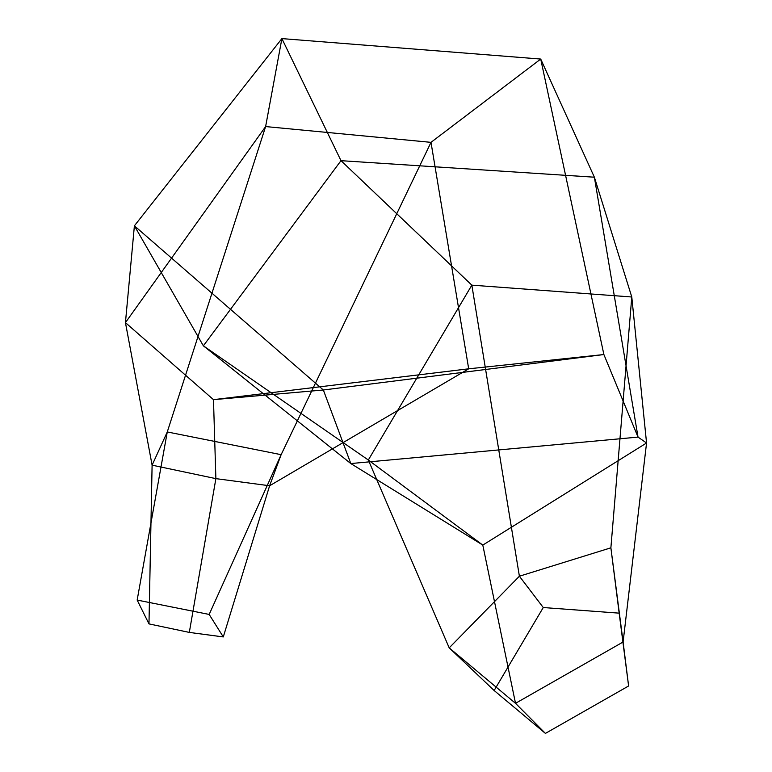 <?xml version="1.0" encoding="UTF-8"?>
<svg xmlns="http://www.w3.org/2000/svg" width="772" height="772" viewBox="0 0 772 772"><rect width="100%" height="100%" fill="white"/><g stroke="black" fill="none" stroke-linecap="round" stroke-linejoin="round"><path stroke-width="1.16" d="M148.977 623.892L137.165 600.066L209.173 614.435L223.291 636.929L189.314 632.413L148.977 623.892L152.103 465.159L125.44 322.619L134.396 225.82L203.374 345.827L368.321 460.015L449.198 647.862L494.138 690.515M167.273 431.953L152.103 465.159L215.88 478.63L269.611 485.771L281.133 454.679L167.273 431.953M125.44 322.619L265.616 126.569L430.998 142.347L468.691 368.813L213.477 399.664L125.44 322.619M281.896 38.6L540.718 59.058L603.887 354.541L323.343 389.995L134.396 225.82L281.896 38.6L134.396 225.82M340.992 160.672L203.374 345.827L350.806 463.557L638.029 437.106L594.372 177.203L340.992 160.672M482.799 545.09L368.321 460.015L471.837 285.148L631.786 296.988L646.56 442.993L482.799 545.09M515.513 703.321L449.198 647.862L519.392 576.221L610.884 547.821L623.101 641.995L515.513 703.321M628.611 685.98L545.418 733.4L494.138 690.515L543.256 607.535L619.163 613.151L628.611 685.98L623.101 641.995L646.56 442.993L638.029 437.106L603.887 354.541L468.691 368.813L269.611 485.771L223.291 636.929M619.163 613.151L610.884 547.821L631.786 296.988L594.372 177.203L540.718 59.058L430.998 142.347L281.133 454.679L209.173 614.435M543.256 607.535L519.392 576.221L471.837 285.148L340.992 160.672L281.896 38.6L265.616 126.569L167.273 431.953L137.165 600.066M545.418 733.4L515.513 703.321L482.799 545.09L350.806 463.557L323.343 389.995L213.477 399.664L215.88 478.63L189.314 632.413"/></g></svg>
